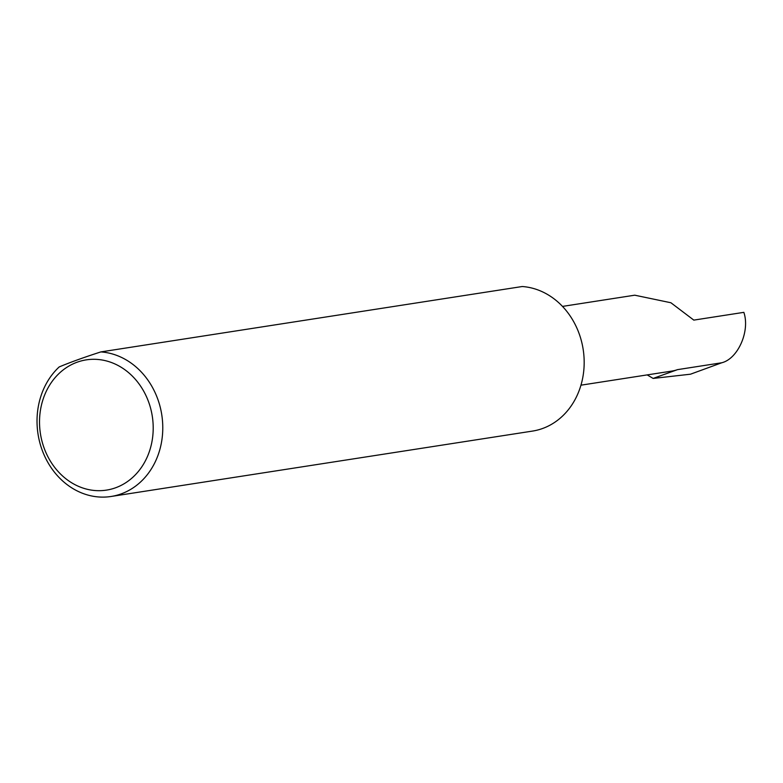 <?xml version="1.0" encoding="UTF-8"?>
<svg xmlns="http://www.w3.org/2000/svg" width="783" height="783" viewBox="0 0 783 783"><rect width="100%" height="100%" fill="white"/><g stroke="black" fill="none" stroke-linecap="round" stroke-linejoin="round"><path stroke-width="1.17" d="M562.497 306.407L634.749 295.191L670.914 302.757L693.807 320.11L743.85 312.348C750.212 330.974 738.075 358.702 721.779 362.764L690.498 374.196L653.139 378.434L647.189 374.9M149.866 405.682A65.899 56.611 -98.8 0 0 77.165 362.196A65.899 56.611 -98.8 0 0 42.859 444.304A65.899 56.611 -98.8 0 0 115.561 487.789A65.899 56.611 -98.8 0 0 149.866 405.682M100.86 351.91A72.897 62.62 81.2 0 1 159.086 403.088A72.897 62.62 81.2 0 1 111.078 496.481A72.897 62.62 81.2 0 1 40.716 445.801A72.897 62.62 81.2 0 1 59.185 366.943C69.951 362.421 83.84 357.4 100.86 351.91L522.261 286.519A72.897 62.62 81.2 0 1 580.487 337.698A72.897 62.62 81.2 0 1 532.479 431.09L111.078 496.481M580.966 385.177L671.971 371.054A40.334 34.648 -98.8 0 0 677.53 369.635L653.139 378.434M677.53 369.635L721.779 362.764"/></g></svg>
